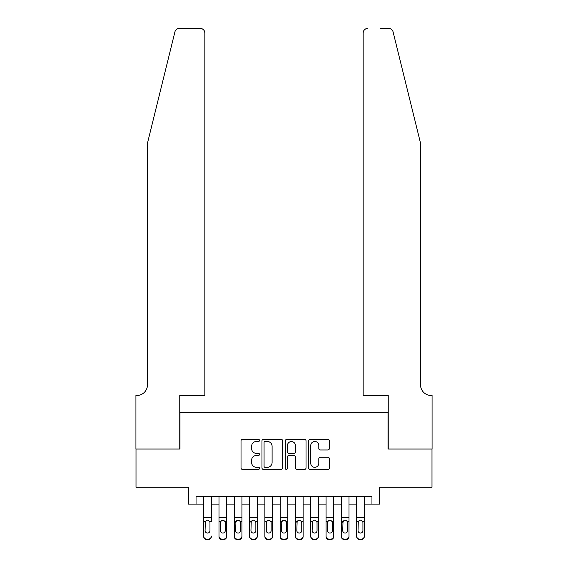 <?xml version="1.0" encoding="UTF-8"?>
<svg xmlns="http://www.w3.org/2000/svg" width="568" height="568" viewBox="0 0 568 568"><rect width="100%" height="100%" fill="white"/><g stroke="black" fill="none" stroke-linecap="round" stroke-linejoin="round"><path stroke-width="0.85" d="M259.526 440.434A1.051 1.051 0 0 0 258.476 439.383L242.522 439.383A1.498 1.498 0 0 0 241.024 440.889L241.024 467.911A1.498 1.498 0 0 0 242.522 469.416L258.476 469.416A1.051 1.051 0 0 0 259.526 468.366A1.051 1.051 0 0 0 258.476 467.315L256.409 467.315A4.807 4.807 0 0 1 251.61 462.508L251.61 460.257A4.807 4.807 0 0 1 256.409 455.451L258.476 455.451A1.051 1.051 0 0 0 259.526 454.4A1.051 1.051 0 0 0 258.476 453.349L256.409 453.349A4.807 4.807 0 0 1 251.61 448.542L251.61 446.292A4.807 4.807 0 0 1 256.409 441.485L258.476 441.485A1.051 1.051 0 0 0 259.526 440.434M327.878 449.97A1.498 1.498 0 0 0 329.383 448.471L329.383 440.889A1.498 1.498 0 0 0 327.878 439.383L310.163 439.383A1.498 1.498 0 0 0 308.658 440.889L308.658 467.911A1.498 1.498 0 0 0 310.163 469.416L327.878 469.416A1.498 1.498 0 0 0 329.383 467.911L329.383 458.752A1.498 1.498 0 0 0 327.878 457.254L320.295 457.254A1.498 1.498 0 0 0 318.797 458.752L318.797 463.296A4.019 4.019 0 0 1 314.779 467.315A4.019 4.019 0 0 1 310.76 463.296L310.76 445.504A4.019 4.019 0 0 1 314.779 441.485A4.019 4.019 0 0 1 318.797 445.504L318.797 448.471A1.498 1.498 0 0 0 320.295 449.97L327.878 449.97M196.045 504.114L196.045 496.467L371.955 496.467L371.955 504.114L379.601 504.114L379.601 487.287L431.992 487.287L431.992 449.047L388.015 449.047L388.015 412.332L179.985 412.332L179.985 449.047L136.008 449.047L136.008 487.287L188.399 487.287L188.399 504.114L203.692 504.114M282.686 440.889A1.498 1.498 0 0 0 281.181 439.383L263.467 439.383A1.498 1.498 0 0 0 261.969 440.889L261.969 467.911A1.498 1.498 0 0 0 263.467 469.416L281.181 469.416A1.498 1.498 0 0 0 282.686 467.911L282.686 440.889M286.819 439.383L304.533 439.383A1.498 1.498 0 0 1 306.031 440.889L306.031 467.911A1.498 1.498 0 0 1 304.533 469.416L296.95 469.416A1.498 1.498 0 0 1 295.445 467.911L295.445 456.949A1.498 1.498 0 0 0 293.947 455.451L288.92 455.451A1.498 1.498 0 0 0 287.415 456.949L287.415 468.366A1.051 1.051 0 0 1 286.364 469.416A1.051 1.051 0 0 1 285.313 468.366L285.313 440.889A1.498 1.498 0 0 1 286.819 439.383M211.346 504.114L218.992 504.114M226.639 504.114L234.286 504.114M241.932 504.114L249.586 504.114M257.233 504.114L264.88 504.114M272.526 504.114L280.173 504.114M287.827 504.114L295.474 504.114M303.12 504.114L310.767 504.114M318.414 504.114L326.067 504.114M333.714 504.114L341.361 504.114M349.008 504.114L356.654 504.114M364.308 504.114L371.955 504.114M265.121 441.485A1.051 1.051 0 0 0 264.07 442.536L264.07 466.264A1.051 1.051 0 0 0 265.121 467.315L267.294 467.315A4.807 4.807 0 0 0 272.1 462.508L272.1 446.292A4.807 4.807 0 0 0 267.294 441.485L265.121 441.485M295.445 445.582A4.019 4.019 0 0 0 291.434 441.563A4.019 4.019 0 0 0 287.415 445.582L287.415 451.851A1.498 1.498 0 0 0 288.92 453.349L293.947 453.349A1.498 1.498 0 0 0 295.445 451.851L295.445 445.582M203.692 496.467L203.692 536.085A3.06 3.032 -0 0 0 206.752 539.117L208.286 539.117A3.06 3.032 -0 0 0 211.346 536.085L211.346 536.568A3.06 3.032 180 0 1 208.286 539.6L208.286 539.117M211.346 521.921L211.346 496.467M209.968 530.626L209.968 522.567L209.968 530.626A2.45 2.428 180 0 1 207.519 533.054A2.45 2.428 180 0 0 209.968 530.626M205.069 531.101L205.069 530.626A2.45 2.428 180 0 0 207.519 533.054M206.241 520.465L205.069 522.375M208.797 520.465L207.519 520.103L209.698 521.438L209.968 522.567M206.752 539.117L206.752 539.6L208.286 539.6M206.752 539.6A3.06 3.032 180 0 1 203.692 536.568L203.692 536.085M203.692 521.438L205.339 521.438L205.069 530.626M205.339 521.438L207.519 520.103M174.916 31.893C176.087 29.373 176.087 29.373 174.916 31.893L147.481 143.122L147.481 384.799A10.707 10.707 0 0 1 136.774 395.513L135.929 395.513L135.929 449.047L179.758 449.047L179.758 395.513L204.842 395.513L204.842 32.987A4.587 4.587 0 0 0 200.256 28.4L179.374 28.4A4.587 4.587 0 0 0 174.916 31.893M187.561 28.4L200.256 28.4C203.017 28.691 204.551 30.225 204.842 32.987L204.842 395.513M147.481 384.799A10.707 10.707 0 0 1 136.774 395.513M412.105 109.013L393.084 31.893C391.913 29.373 391.913 29.373 393.084 31.893L420.519 143.122L420.519 384.799A10.707 10.707 0 0 0 431.226 395.513L432.07 395.513L432.07 449.047L388.242 449.047L388.242 395.513L363.158 395.513L363.158 32.987L363.158 395.513M380.439 28.4L388.626 28.4A4.587 4.587 0 0 1 393.084 31.893M367.745 28.4A4.587 4.587 0 0 0 363.158 32.987C363.449 30.225 364.983 28.691 367.745 28.4M420.519 384.799A10.707 10.707 0 0 0 431.226 395.513M218.992 521.921L218.992 536.085A3.06 3.032 0 0 0 222.052 539.117L223.579 539.117A3.06 3.032 0 0 0 226.639 536.085L226.639 536.568A3.06 3.032 180 0 1 223.579 539.6L223.579 539.117M225.262 530.626L225.262 522.567L225.262 530.626A2.45 2.428 180 0 1 222.812 533.054A2.45 2.428 180 0 0 225.262 530.626M220.37 531.101L220.37 530.626A2.45 2.428 180 0 0 222.812 533.054M221.541 520.465L220.37 522.375M224.09 520.465L222.812 520.103L224.992 521.438L225.262 522.567M234.286 521.921L234.286 536.085A3.06 3.032 0 0 0 237.346 539.117L238.879 539.117A3.06 3.032 0 0 0 241.932 536.085L241.932 536.568A3.06 3.032 180 0 1 238.879 539.6L238.879 539.117M240.562 530.626L240.562 522.567L240.562 530.626A2.45 2.428 180 0 1 238.113 533.054A2.45 2.428 180 0 0 240.562 530.626M235.663 531.101L235.663 530.626A2.45 2.428 180 0 0 238.113 533.054M236.835 520.465L235.663 522.375M239.391 520.465L238.113 520.103L240.285 521.438L240.562 522.567M249.586 521.921L249.586 536.085A3.06 3.032 0 0 0 252.639 539.117L254.173 539.117A3.06 3.032 0 0 0 257.233 536.085L257.233 536.568A3.06 3.032 180 0 1 254.173 539.6L254.173 539.117M255.856 530.626L255.856 522.567L255.856 530.626A2.45 2.428 180 0 1 253.406 533.054A2.45 2.428 180 0 0 255.856 530.626M250.957 531.101L250.957 530.626A2.45 2.428 180 0 0 253.406 533.054M252.128 520.465L250.957 522.375M254.684 520.465L253.406 520.103L255.586 521.438L255.856 522.567M264.88 521.921L264.88 536.085A3.06 3.032 0 0 0 267.94 539.117L269.466 539.117A3.06 3.032 0 0 0 272.526 536.085L272.526 536.568A3.06 3.032 180 0 1 269.466 539.6L269.466 539.117M271.149 530.626L271.149 522.567L271.149 530.626A2.45 2.428 180 0 1 268.707 533.054A2.45 2.428 180 0 0 271.149 530.626M266.257 531.101L266.257 530.626A2.45 2.428 180 0 0 268.707 533.054M267.429 520.465L266.257 522.375M269.977 520.465L268.707 520.103L270.879 521.438L271.149 522.567M226.639 496.467L226.639 536.568M218.992 496.467L218.992 536.568A3.06 3.032 180 0 0 222.052 539.6L223.579 539.6M218.992 521.438L220.64 521.438L220.37 530.626M220.64 521.438L222.812 520.103M241.932 496.467L241.932 536.568M234.286 496.467L234.286 536.568A3.06 3.032 180 0 0 237.346 539.6L238.879 539.6M234.286 521.438L235.933 521.438L235.663 530.626M235.933 521.438L238.113 520.103M257.233 496.467L257.233 536.568M249.586 496.467L249.586 536.568A3.06 3.032 180 0 0 252.639 539.6L254.173 539.6M249.586 521.438L251.233 521.438L250.957 530.626M251.233 521.438L253.406 520.103M272.526 496.467L272.526 536.568M264.88 496.467L264.88 536.568A3.06 3.032 180 0 0 267.94 539.6L269.466 539.6M264.88 521.438L266.527 521.438L266.257 530.626M266.527 521.438L268.707 520.103M280.173 521.921L280.173 536.085A3.06 3.032 0 0 0 283.233 539.117L284.767 539.117A3.06 3.032 0 0 0 287.827 536.085L287.827 536.568A3.06 3.032 180 0 1 284.767 539.6L284.767 539.117M286.45 530.626L286.45 522.567L286.45 530.626A2.45 2.428 180 0 1 284 533.054A2.45 2.428 180 0 0 286.45 530.626M281.55 531.101L281.55 530.626A2.45 2.428 180 0 0 284 533.054M282.722 520.465L281.55 522.375M285.278 520.465L284 520.103L286.18 521.438L286.45 522.567M287.827 496.467L287.827 536.568M280.173 496.467L280.173 536.568A3.06 3.032 180 0 0 283.233 539.6L284.767 539.6M280.173 521.438L281.82 521.438L281.55 530.626M281.82 521.438L284 520.103M295.474 521.921L295.474 536.085A3.06 3.032 0 0 0 298.534 539.117L300.06 539.117A3.06 3.032 0 0 0 303.12 536.085L303.12 536.568A3.06 3.032 180 0 1 300.06 539.6L300.06 539.117M301.743 530.626L301.743 522.567L301.743 530.626A2.45 2.428 180 0 1 299.293 533.054A2.45 2.428 180 0 0 301.743 530.626M296.851 531.101L296.851 530.626A2.45 2.428 180 0 0 299.293 533.054M298.022 520.465L296.851 522.375M300.571 520.465L299.293 520.103L301.473 521.438L301.743 522.567M303.12 496.467L303.12 536.568M295.474 496.467L295.474 536.568A3.06 3.032 180 0 0 298.534 539.6L300.06 539.6M295.474 521.438L297.121 521.438L296.851 530.626M297.121 521.438L299.293 520.103M310.767 521.921L310.767 536.085A3.06 3.032 0 0 0 313.827 539.117L315.361 539.117A3.06 3.032 0 0 0 318.414 536.085L318.414 536.568A3.06 3.032 180 0 1 315.361 539.6L315.361 539.117M317.043 530.626L317.043 522.567L317.043 530.626A2.45 2.428 180 0 1 314.594 533.054A2.45 2.428 180 0 0 317.043 530.626M312.144 531.101L312.144 530.626A2.45 2.428 180 0 0 314.594 533.054M313.316 520.465L312.144 522.375M315.872 520.465L314.594 520.103L316.766 521.438L317.043 522.567M318.414 496.467L318.414 536.568M310.767 496.467L310.767 536.568A3.06 3.032 180 0 0 313.827 539.6L315.361 539.6M310.767 521.438L312.414 521.438L312.144 530.626M312.414 521.438L314.594 520.103M326.067 521.921L326.067 536.085A3.06 3.032 0 0 0 329.12 539.117L330.654 539.117A3.06 3.032 0 0 0 333.714 536.085L333.714 536.568A3.06 3.032 180 0 1 330.654 539.6L330.654 539.117M332.337 530.626L332.337 522.567L332.337 530.626A2.45 2.428 180 0 1 329.887 533.054A2.45 2.428 180 0 0 332.337 530.626M327.438 531.101L327.438 530.626A2.45 2.428 180 0 0 329.887 533.054M328.609 520.465L327.438 522.375M331.165 520.465L329.887 520.103L332.067 521.438L332.337 522.567M333.714 496.467L333.714 536.568M326.067 496.467L326.067 536.568A3.06 3.032 180 0 0 329.12 539.6L330.654 539.6M326.067 521.438L327.715 521.438L327.438 530.626M327.715 521.438L329.887 520.103M341.361 521.921L341.361 536.085A3.06 3.032 0 0 0 344.421 539.117L345.947 539.117A3.06 3.032 0 0 0 349.008 536.085L349.008 536.568A3.06 3.032 180 0 1 345.947 539.6L345.947 539.117M347.63 530.626L347.63 522.567L347.63 530.626A2.45 2.428 180 0 1 345.188 533.054A2.45 2.428 180 0 0 347.63 530.626M342.738 531.101L342.738 530.626A2.45 2.428 180 0 0 345.188 533.054M343.91 520.465L342.738 522.375M346.459 520.465L345.188 520.103L347.36 521.438L347.63 522.567M349.008 496.467L349.008 536.568M341.361 496.467L341.361 536.568A3.06 3.032 180 0 0 344.421 539.6L345.947 539.6M341.361 521.438L343.008 521.438L342.738 530.626M343.008 521.438L345.188 520.103M356.654 521.921L356.654 536.085A3.06 3.032 0 0 0 359.714 539.117L361.248 539.117A3.06 3.032 0 0 0 364.308 536.085L364.308 536.568A3.06 3.032 180 0 1 361.248 539.6L361.248 539.117M362.931 530.626L362.931 522.567L362.931 530.626A2.45 2.428 180 0 1 360.481 533.054A2.45 2.428 180 0 0 362.931 530.626M358.032 531.101L358.032 530.626A2.45 2.428 180 0 0 360.481 533.054M359.203 520.465L358.032 522.375M361.759 520.465L360.481 520.103L362.661 521.438L362.931 522.567M364.308 496.467L364.308 536.568M356.654 496.467L356.654 536.568A3.06 3.032 180 0 0 359.714 539.6L361.248 539.6M356.654 521.438L358.301 521.438L358.032 530.626M358.301 521.438L360.481 520.103M209.698 521.438L211.346 521.438M203.692 517.483L211.346 517.483M203.692 496.574L211.346 496.574M224.992 521.438L226.639 521.438M218.992 517.483L226.639 517.483M218.992 496.574L226.639 496.574M222.052 539.117L222.052 539.6M240.285 521.438L241.932 521.438M234.286 517.483L241.932 517.483M234.286 496.574L241.932 496.574M237.346 539.117L237.346 539.6M255.586 521.438L257.233 521.438M249.586 517.483L257.233 517.483M249.586 496.574L257.233 496.574M252.639 539.117L252.639 539.6M270.879 521.438L272.526 521.438M264.88 517.483L272.526 517.483M264.88 496.574L272.526 496.574M267.94 539.117L267.94 539.6M286.18 521.438L287.827 521.438M280.173 517.483L287.827 517.483M280.173 496.574L287.827 496.574M283.233 539.117L283.233 539.6M301.473 521.438L303.12 521.438M295.474 517.483L303.12 517.483M295.474 496.574L303.12 496.574M298.534 539.117L298.534 539.6M316.766 521.438L318.414 521.438M310.767 517.483L318.414 517.483M310.767 496.574L318.414 496.574M313.827 539.117L313.827 539.6M332.067 521.438L333.714 521.438M326.067 517.483L333.714 517.483M326.067 496.574L333.714 496.574M329.12 539.117L329.12 539.6M347.36 521.438L349.008 521.438M341.361 517.483L349.008 517.483M341.361 496.574L349.008 496.574M344.421 539.117L344.421 539.6M362.661 521.438L364.308 521.438M356.654 517.483L364.308 517.483M356.654 496.574L364.308 496.574M359.714 539.117L359.714 539.6"/></g></svg>
